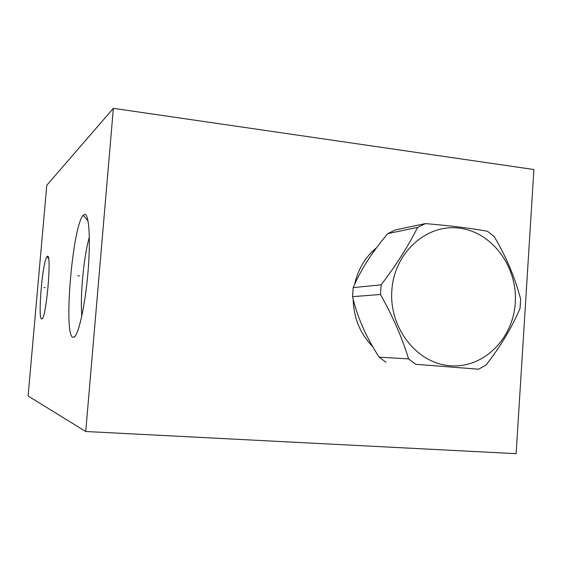 <?xml version="1.0" encoding="UTF-8"?>
<svg xmlns="http://www.w3.org/2000/svg" width="562" height="562" viewBox="0 0 562 562"><rect width="100%" height="100%" fill="white"/><g stroke="black" fill="none" stroke-linecap="round" stroke-linejoin="round"><path stroke-width="0.84" d="M533.9 169.527L516.134 453.667L85.747 431.504L113.355 108.333L533.9 169.527M372.845 346.817C360.242 333.94 353.681 318.064 353.175 299.181M354.622 284.414C358.001 269.128 365.363 256.862 376.709 247.596M113.355 108.333L46.779 185.298L28.1 395.999L85.747 431.504M47.285 256.391C52.111 251.706 46.295 319.118 41.869 318.928L41.764 318.949C37.478 320.502 42.586 260.403 47.039 256.609L47.285 256.391M83.914 214.712C88.719 210.771 90.953 236.44 88.101 270.849C85.319 305.229 78.378 336.287 73.77 337.242L73.306 337.312C63.007 338.352 72.358 225.657 83.288 215.288L83.914 214.712M89.372 237.066C83.822 255.612 79.909 296.638 81.855 315.886M520.63 299.125C515.213 278.12 506.446 257.333 494.314 236.757L487.486 231.249C470.261 228.165 449.565 225.615 425.399 223.599L417.615 227.413C408.405 245.875 396.252 265.018 381.141 284.85L380.467 294.495C392.676 316.09 402.055 337.558 408.595 358.9L415.803 364.302L478.543 369.206L486.046 365.075C500.812 345.96 512.151 327.049 520.054 308.348L520.63 299.125M425.399 223.599L395.219 229.984L387.829 233.588C372.177 252.029 360.635 270.034 353.196 287.611L352.55 296.666C357.256 317.003 366.129 337.165 379.16 357.172L408.595 358.9M515.263 302.799C517.75 266.838 492.15 232.05 459.323 228.144C426.551 223.697 394.25 252.633 391.84 290.343C388.946 328.004 416.976 363.551 450.197 365.75C483.383 368.496 513.254 338.802 515.263 302.799M478.543 369.206L415.803 364.302M385.989 362.244L379.16 357.172M353.196 287.611L381.141 284.85M352.55 296.666L380.467 294.495M387.829 233.588L417.615 227.413M45.108 287.674L43.948 287.568L45.108 287.674M79.361 275.879L77.893 275.738L79.361 275.879M371.37 252.429L376.652 247.673M75.259 335.985L73.77 337.242M88.094 220.978L83.288 215.288M48.55 258.38L47.039 256.609M42.291 318.57L41.869 318.928"/></g></svg>
